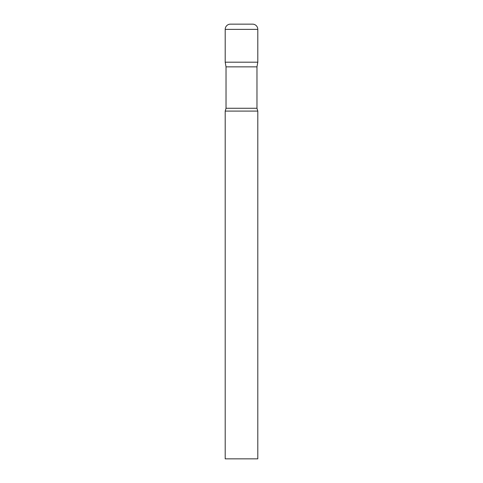 <?xml version="1.0" encoding="UTF-8"?>
<svg xmlns="http://www.w3.org/2000/svg" width="483" height="483" viewBox="0 0 483 483"><rect width="100%" height="100%" fill="white"/><g stroke="black" fill="none" stroke-linecap="round" stroke-linejoin="round"><path stroke-width="0.72" d="M256.974 66.859L256.974 108.27L226.026 108.27L226.026 66.859L256.974 66.859L257.801 62.18L225.199 62.18L257.801 62.18L257.801 29.366A5.216 5.216 0 0 0 252.585 24.15L230.415 24.15L252.585 24.15M226.026 66.859L225.199 62.18L225.199 29.366A5.216 5.216 0 0 1 230.415 24.15M241.5 111.09L225.199 111.09L225.199 458.85L257.801 458.85L257.801 111.09L241.5 111.09M225.199 29.366L257.801 29.366M226.026 108.27L225.199 111.09M256.974 108.27L257.801 111.09"/></g></svg>
